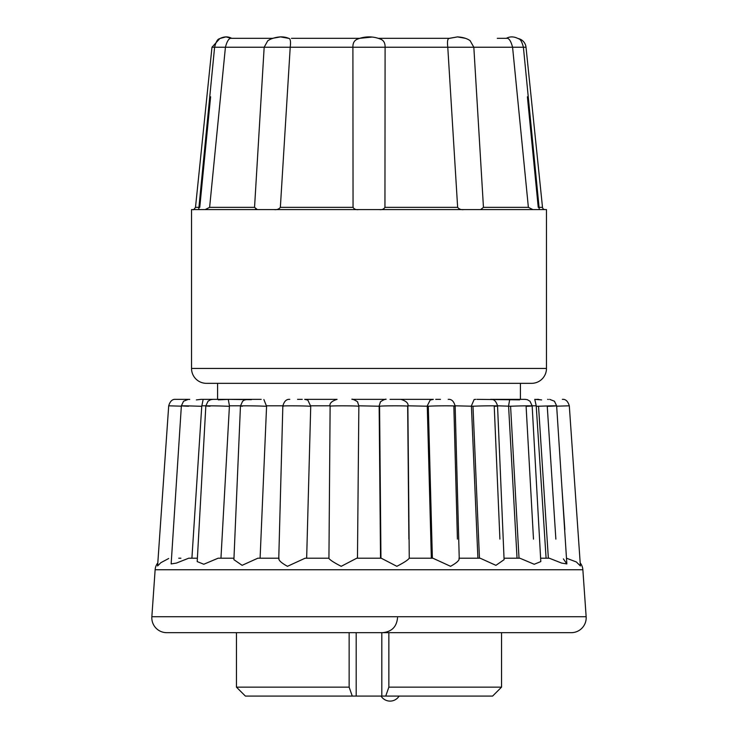 <?xml version="1.0" encoding="UTF-8"?>
<svg xmlns="http://www.w3.org/2000/svg" width="738" height="738" viewBox="0 0 738 738"><rect width="100%" height="100%" fill="white"/><g stroke="black" fill="none" stroke-linecap="round" stroke-linejoin="round"><path stroke-width="1.11" d="M446.564 38.321L378.234 38.321L446.564 38.321M372.136 37.057L359.766 38.321L291.436 38.321M465.429 38.311L457.449 36.9L449.368 38.321L378.234 38.321M500.189 209.592L480.641 209.592L483.455 207.36L528.38 207.36L512.578 47.232C510.899 40.95 508.925 37.979 506.665 38.321L497.283 38.321M231.667 38.321L244.066 38.321M260.108 38.321L260.8 38.321M288.632 38.321L280.505 36.9L272.525 38.321L231.335 38.321C229.075 37.979 227.101 40.95 225.422 47.232L209.62 207.36L225.422 47.232L211.981 47.232L195.496 207.36L198.937 207.36M287.737 209.592L274.139 209.592C276.741 209.961 278.816 209.214 280.357 207.36L353.05 207.36L352.902 47.232C352.782 42.924 354.397 40.193 357.745 39.04A30.636 30.636 0 0 1 380.255 39.04C383.603 40.184 385.218 42.924 385.098 47.232L384.95 207.36L457.643 207.36C459.193 209.223 461.268 209.961 463.861 209.592L458.289 209.592M518.141 38.524A9.926 9.926 0 0 1 526.019 47.232L542.504 207.36A2.482 2.482 0 0 0 544.967 209.592M538.242 207.36L527.393 96.798M542.513 209.592L544.939 209.592M191.529 368.446L546.471 368.446L546.471 209.592L191.529 209.592L191.529 368.446A14.889 14.889 0 0 0 206.419 383.336L531.581 383.336L520.41 383.336L520.41 399.35M546.471 368.446A14.889 14.889 0 0 1 531.581 383.336M237.811 209.592L257.359 209.592L254.545 207.36L209.62 207.36L205.136 209.592L216.963 209.592M274.139 209.592L298.087 209.592M369 209.592L406.297 209.592M440.014 209.592L463.861 209.592M480.641 209.592L500.253 209.592M212.692 399.35L203.162 399.35L217.59 399.35L217.59 383.336L206.419 383.336M196.068 209.592L193.919 209.592M198.734 209.592C191.133 209.592 191.133 209.592 198.734 209.592L199.076 209.288M353.05 207.36C354.249 209.223 356.113 209.961 358.631 209.592M379.369 209.592C381.897 209.961 383.751 209.214 384.95 207.36M528.38 207.36L532.864 209.592M442.523 209.592L439.913 209.592M406.186 209.592L404.276 209.592M255.422 209.214L257.359 209.592L252.378 209.592M239.666 209.592L237.747 209.592M240.468 405.808L229.426 405.808L228.282 399.378L218.356 399.867L224.214 399.35L214.324 399.35L261.197 399.35M304.674 399.35L337.072 399.35L304.674 399.35L307.829 400.107L310.726 406.315C305.403 405.716 277.903 405.642 283.327 406.232M351.961 399.35L386.039 399.35L351.961 399.35C351.094 398.243 358.733 401.795 357.69 402.367L358.834 405.808L358.428 406.232M390.051 399.35L433.326 399.35L390.051 399.35M440.438 399.35L435.734 399.35M476.905 399.35L519.644 399.867L509.727 399.378M254.545 207.36L264.167 47.232L267.774 40.756L264.167 47.232L225.422 47.232M288.171 38.321C290.283 37.979 290.956 40.95 290.219 47.232L280.357 207.36M457.643 207.36L447.781 47.232C447.043 40.95 447.717 37.979 449.829 38.321M470.106 40.673L473.833 47.232L483.455 207.36M210.607 96.798L199.758 207.36M539.284 209.592L523.399 47.232L264.167 47.232M189.648 399.35L188.356 399.35L189.684 399.461M188.273 399.35L175.635 399.35L188.273 399.35M201.022 399.35L203.227 399.35M227.304 399.35L251.372 399.682M297.562 399.35L302.248 399.35M459.23 558.205L480.152 558.205L495.927 565.345L504.091 559.672L497.55 406.001C496.24 401.26 493.925 399.046 490.604 399.35L510.595 399.35M510.696 399.35L513.786 399.35M513.989 399.35L525.253 399.341M537.199 399.35L538.62 399.35M227.415 406.232L226.935 406.214M379.609 406.232L358.834 405.808M561.849 486.563L564.838 529.616M556.655 406.177L569.293 405.817C567.919 401.195 565.603 399.037 562.365 399.35L562.365 399.35M547.679 399.35L548.334 399.452M536.784 399.35L541.637 399.904L534.773 399.35L536.231 405.808L532.153 405.808M555.862 539.118L547.255 406.315C564.173 405.716 555.382 405.642 538.537 406.232L536.249 406.315L536.231 405.808M533.491 539.118L526.102 406.315C541.065 405.716 525.456 405.642 510.585 406.232L497.532 405.808M509.737 399.369L508.583 405.808M499.912 539.118L494.239 406.315C506.231 405.716 484.866 405.642 472.984 406.232L455.143 405.808M475.733 399.35L474.128 399.535L471.416 405.808M457.412 539.118L453.842 406.315C462.043 405.716 436.379 405.642 428.298 406.232L407.856 405.808M433.326 399.35L430.18 400.097L427.274 405.808M380.956 558.205L379.572 406.232C383.299 405.642 411.518 405.716 407.662 406.315L408.889 539.118M386.039 399.35C386.574 398.289 379.35 401.823 380.301 402.376L379.166 405.808M328.936 558.205L330.126 406.232C329.249 405.642 358.087 405.716 358.853 406.315L357.469 558.205L356.758 558.205L381.242 558.205L396.841 566.314C403.954 562.651 408.086 559.948 409.23 558.205L432.874 558.205L450.577 566.314C457.071 562.651 459.866 559.948 458.953 558.205M263.89 399.535L266.575 406.315C257.055 405.716 232.774 405.642 242.368 406.232M210.035 406.232C196.926 405.642 216.335 405.716 229.407 406.315L229.426 405.808M203.162 399.35L201.751 406.315C186.022 405.716 172.793 405.642 188.541 406.232M201.216 399.35L196.363 399.904M168.707 405.817C170.081 401.195 172.397 399.037 175.635 399.35C172.397 399.037 170.091 401.195 168.707 405.817L181.345 406.177M199.463 406.232L198.753 406.204M563.398 558.897L566.849 563.924L556.636 405.845L554.45 401.223L549.644 399.35M566.47 558.205L576.35 561.969L580.4 565.954L569.302 405.817M157.812 562.873A12.408 12.408 0 0 0 155.137 569.745L151.853 616.737A14.889 14.889 0 0 0 166.705 632.669L571.286 632.669A14.889 14.889 0 0 0 586.147 616.737L582.863 569.745A12.408 12.408 0 0 0 580.188 562.873M540.613 558.205L549.284 558.205L561.581 563.076L566.849 563.924M504.026 558.205L519.866 558.205L534.22 564.266L540.797 561.59L532.163 405.909L529.995 401.251L527.301 399.664L525.059 399.35M279.047 558.205C278.134 559.957 280.938 562.66 287.46 566.314L305.126 558.205L328.77 558.205C329.914 559.957 334.056 562.66 341.205 566.314L356.758 558.205M278.77 558.205L257.848 558.205L260.099 558.205L266.575 406.315M247.82 399.35L244.352 400.051L242.59 401.278L240.459 406.001L233.909 559.672L242.11 565.317L257.848 558.205M233.974 558.205L218.134 558.205L220.957 558.205L229.407 406.315M212.941 399.35L210.699 399.664L208.005 401.251L205.837 405.909L197.203 561.59L203.799 564.247L218.134 558.205M197.387 558.205L188.716 558.205L191.908 558.205L201.751 406.315M188.356 399.35L183.559 401.223L181.373 405.845L171.151 563.924L176.419 563.076L188.716 558.205M168.698 405.817L157.6 565.954L160.81 562.716L168.679 558.509M328.742 558.205L306.657 558.205L310.726 406.315M536.249 406.315L546.092 558.205L548.352 558.205L538.537 406.232M508.593 406.315L517.043 558.205M471.425 406.315L477.901 558.205M400.928 399.35C406.435 401.158 408.751 403.455 407.874 406.232L409.258 558.205L431.343 558.205L427.274 406.315M379.147 406.315L380.531 558.205M178.725 558.205L180.902 558.205M397.542 617.771C396.657 626.82 391.694 631.783 382.653 632.669L547.716 632.669L501.545 632.669L501.545 687.152L388.861 687.152L385.734 696.082L492.606 696.082L501.545 687.152M190.284 632.669L355.347 632.669M236.455 632.669L236.455 687.152L349.139 687.152L349.139 632.669M388.861 632.669L388.861 687.152M236.455 687.152L245.394 696.082L352.266 696.082L349.139 687.152M385.734 696.082L381.814 696.082L381.814 632.669M356.186 632.669L356.186 696.082L352.266 696.082M356.186 696.082L381.814 696.082M381.094 696.082L399.055 696.082M539.063 207.36L542.504 207.36M506.342 38.33C510.041 36.291 514.109 36.439 518.537 38.773C520.401 39.04 522.024 41.863 523.399 47.232L526.019 47.232M330.144 405.808L310.726 405.808M282.866 405.808L266.584 405.808M205.847 405.808L201.769 405.808M155.137 569.745L582.863 569.745M151.853 616.737L586.147 616.737M510.585 406.232L519.017 558.205M472.984 406.232L479.451 558.205M428.298 406.232L432.367 558.205M195.496 207.36C194.057 209.435 193.236 210.173 193.033 209.592M211.981 47.232L219.859 38.524L225.939 36.9L231.649 38.321C227.959 36.291 223.891 36.439 219.463 38.773C217.599 39.04 215.976 41.854 214.601 47.232L198.716 209.592M288.945 38.441L288.964 38.45C283.65 36.116 277.414 36.402 270.256 39.308L267.885 40.682M470.226 40.756C469.802 40.498 466.112 37.361 457.495 36.9L449.055 38.441M228.263 399.378L227.645 399.35M448.206 399.35L448.206 399.35C451.582 399.046 453.898 401.297 455.152 406.112L459.239 558.491M330.126 406.232C329.249 403.455 331.565 401.158 337.072 399.35M278.761 558.481L282.839 406.112C284.102 401.306 286.418 399.055 289.794 399.35M381.094 696.137A10.6 10.6 0 0 0 399.055 696.137"/></g></svg>
